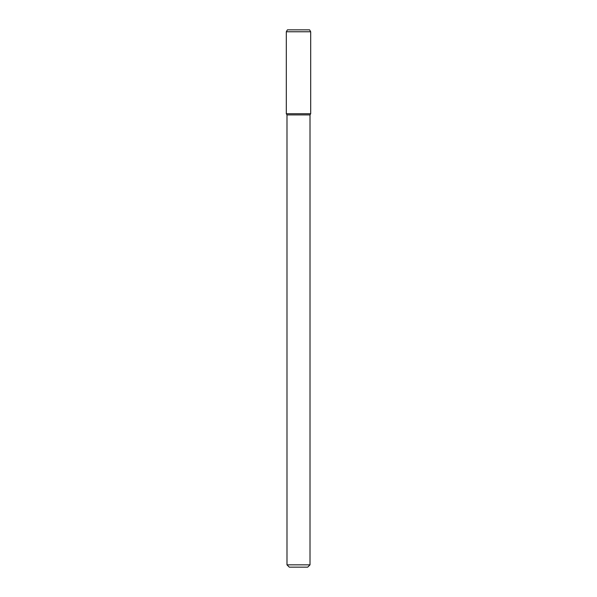 <?xml version="1.0" encoding="UTF-8"?>
<svg xmlns="http://www.w3.org/2000/svg" width="597" height="597" viewBox="0 0 597 597"><rect width="100%" height="100%" fill="white"/><g stroke="black" fill="none" stroke-linecap="round" stroke-linejoin="round"><path stroke-width="0.45" stroke-dasharray="2.98 2.24" d="M307.709 567.15L289.291 567.15M310.015 564.844L286.985 564.844M310.015 114.915L286.985 114.915M310.694 113.736L286.306 113.736L310.694 113.736M310.694 31.768L286.306 31.768M309.589 29.85L287.411 29.85"/><path stroke-width="0.9" d="M310.015 564.844L286.985 564.844L289.291 567.15L307.709 567.15L310.015 564.844L310.015 114.915L310.694 113.736L310.694 31.768L286.306 31.768L286.306 113.736L310.694 113.736L286.306 113.736L286.985 114.915L310.015 114.915M286.306 31.768L287.411 29.85L309.589 29.85L310.694 31.768M286.985 564.844L286.985 114.915"/></g></svg>
